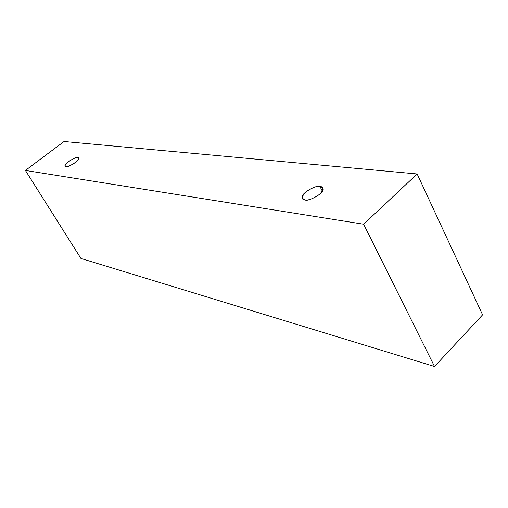 <?xml version="1.0" encoding="UTF-8"?>
<svg xmlns="http://www.w3.org/2000/svg" width="508" height="508" viewBox="0 0 508 508"><rect width="100%" height="100%" fill="white"/><g stroke="black" fill="none" stroke-linecap="round" stroke-linejoin="round"><path stroke-width="0.76" d="M80.931 258.439L434.518 366.503L363.639 224.219L25.4 170.434L80.931 258.439L25.4 170.434L64.052 141.497L417.151 173.965L363.639 224.219L434.518 366.503L482.6 314.833L417.151 173.965L482.6 314.833L434.518 366.503L80.931 258.439M25.4 170.434L363.639 224.219L417.151 173.965L64.052 141.497L25.4 170.434M77.8 157.588C79.75 157.556 78.962 159.195 75.432 162.509C70.504 165.652 67.38 167.005 66.053 166.548C64.154 166.541 64.967 164.897 68.504 161.608C73.362 158.509 76.46 157.169 77.8 157.588C77.083 155.766 62.821 164.401 65.24 166.116L66.053 166.548C66.675 168.434 81.077 159.772 78.664 158.032L77.8 157.588L78.651 158.998L77.8 157.588M319.989 186.55C323.844 186.614 323.837 189.141 319.951 194.126C313.093 198.761 308.134 200.666 305.073 199.847C301.295 199.695 301.377 197.155 305.314 192.234C312.026 187.7 316.916 185.807 319.989 186.55C317.614 184.137 299.034 193.859 302.393 198.342L305.073 199.847C307.276 202.374 326.142 192.665 322.809 188.093L319.989 186.55L322.383 191.256L319.989 186.55"/></g></svg>
